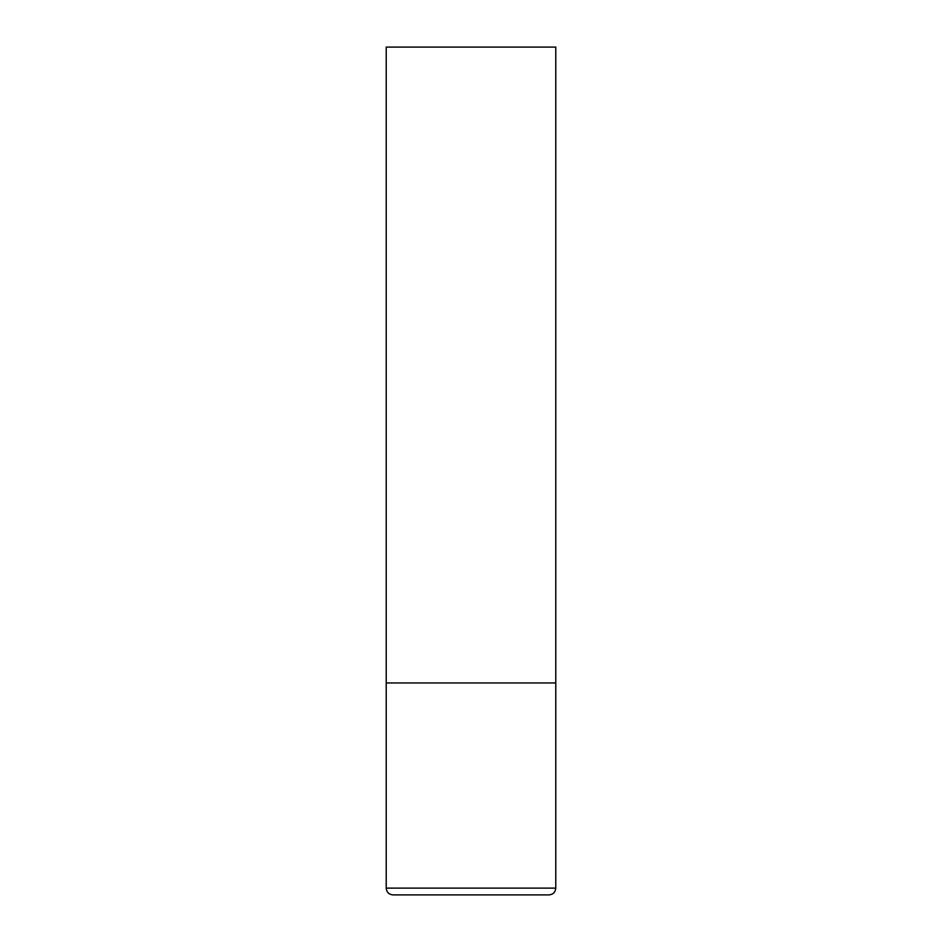 <?xml version="1.0" encoding="UTF-8"?>
<svg xmlns="http://www.w3.org/2000/svg" width="942" height="942" viewBox="0 0 942 942"><rect width="100%" height="100%" fill="white"/><g stroke="black" fill="none" stroke-linecap="round" stroke-linejoin="round"><path stroke-width="1.41" d="M386.22 888.118L555.78 888.118L555.78 682.95L386.22 682.95L555.78 682.95L555.78 47.1L386.22 47.1L386.22 888.118C386.62 892.239 388.881 894.5 393.002 894.9L548.998 894.9L393.002 894.9M555.78 888.118C555.38 892.239 553.119 894.5 548.998 894.9"/></g></svg>
